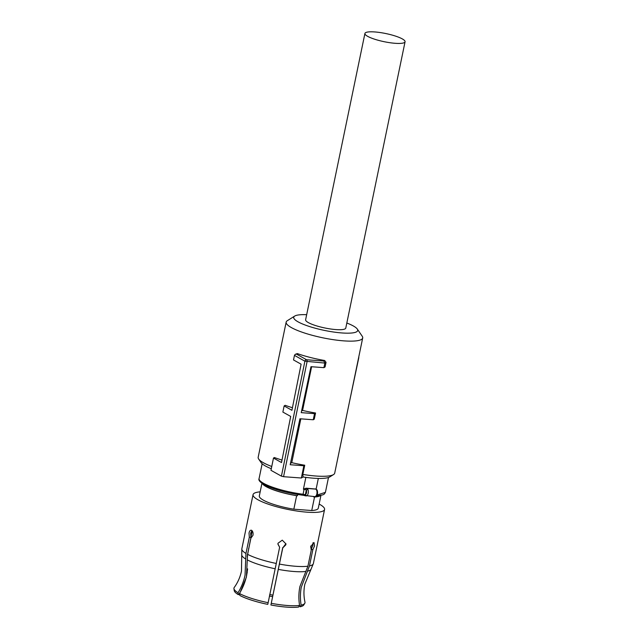 <?xml version="1.0" encoding="UTF-8"?>
<svg xmlns="http://www.w3.org/2000/svg" width="639" height="639" viewBox="0 0 639 639"><rect width="100%" height="100%" fill="white"/><g stroke="black" fill="none" stroke-linecap="round" stroke-linejoin="round"><path stroke-width="0.96" d="M405.062 41.783L345.779 328.063A20.504 4.154 -168.3 0 1 335.866 329.58A20.504 4.154 -168.3 0 1 315.354 325.491A20.504 4.154 -168.3 0 1 305.626 319.748L364.917 33.468A20.504 4.154 -168.3 0 1 374.821 31.95A20.504 4.154 -168.3 0 1 395.341 36.04A20.504 4.154 -168.3 0 1 405.062 41.783A20.504 4.154 -168.3 0 1 395.158 43.3A20.504 4.154 -168.3 0 1 374.638 39.211A20.504 4.154 -168.3 0 1 364.917 33.468M283.564 476.694L281.416 476.151L270.976 470.32L273.484 458.059L281.511 462.54L290.697 416.436L282.877 412.075L284.131 405.941L291.919 410.294L301.113 364.19L293.525 359.957L294.459 355.372L295.194 354.349L296.464 354.11L306.576 359.749A1.605 0.847 94.3 0 1 307.055 361.73A1.605 0.847 94.3 0 1 307.047 361.746L283.564 476.694L301.36 478.012L303.062 476.974L302.822 474.434A39.083 7.924 11.7 0 0 315.826 476.015A39.083 7.924 11.7 0 0 333.55 474.561A39.083 7.924 11.7 0 0 334.708 473.124L362.696 337.975A39.083 7.924 11.7 0 0 362.201 336.194L357.281 329.045A32.677 6.63 -168.3 0 1 341.905 332.951A32.677 6.63 -168.3 0 1 306.44 325.491A32.677 6.63 -168.3 0 1 294.683 316.081A32.677 6.63 -168.3 0 1 306.672 314.7M294.683 316.081L287.326 320.69A39.083 7.924 11.7 0 0 286.16 322.12A39.083 7.924 11.7 0 0 304.699 333.071A39.083 7.924 11.7 0 0 343.814 340.867A39.083 7.924 11.7 0 0 362.696 337.975M349.597 401.228L358.846 357.513M286.16 322.12L258.172 457.276A39.083 7.924 11.7 0 0 258.675 459.05A39.083 7.924 11.7 0 0 271.759 466.486M273.484 458.059L274.355 457.532A39.083 7.924 11.7 0 0 282.007 460.056M284.131 405.941L285.162 405.31A39.083 7.924 11.7 0 0 292.438 407.722M295.194 354.349L297.327 353.583A39.083 7.924 11.7 0 0 324.676 360.508L326.042 362.321L324.844 363.056L323.813 361.035L324.676 360.508M281.416 476.151L304.899 361.203L324.844 363.072L323.909 367.657L325.091 366.93L326.042 362.321M300.833 418.849L291.767 462.644A39.083 7.924 11.7 0 0 304.731 465.224L303.86 465.751L290.178 464.737L299.931 418.777L313.262 419.767L314.276 419.144L315.546 413.002A39.083 7.924 11.7 0 1 302.574 410.43L311.624 366.738M302.822 474.434L304.731 465.224M303.062 476.974A35.88 7.277 11.7 0 0 313.597 478.204A35.88 7.277 11.7 0 0 329.868 476.862L333.55 474.561M346.825 323.014A32.677 6.63 -168.3 0 1 357.281 329.045M258.675 459.05L261.127 462.628A35.88 7.277 11.7 0 0 271.303 468.738M294.459 355.372L304.899 361.203A1.605 1.318 119.2 0 1 304.907 361.187A1.605 1.318 119.2 0 1 306.576 359.749L323.813 361.035M323.909 367.657L310.977 366.69L301.225 412.65L314.516 413.641L315.546 413.002M302.574 410.43L301.568 411.045M313.262 419.767L314.516 413.641M291.767 462.644L290.449 463.443M301.36 478.012L303.86 465.751M305.865 477.373L303.405 489.242L306.041 488.188L316.137 489.067L318.334 478.435M316.137 489.067L317.04 490.161M305.849 489.738A1.278 0.719 -70.3 0 1 306.864 488.444L307.878 489.418A3.842 2.037 94.3 0 1 308.206 493.212A3.842 2.037 94.3 0 1 306.536 495.896L305.338 495.816L306.536 495.896L305.378 494.562L306.273 490.249L305.849 489.738L304.092 489.33L303.078 494.243A33.875 6.869 11.7 0 1 263.611 483.34A33.875 6.869 11.7 0 1 259.075 478.603L262.15 463.746M306.041 488.188A3.203 0.647 -168.3 0 1 306.864 488.444L315.778 489.107A1.278 1.166 -51.5 0 1 316.321 489.338L316.728 489.73C317.176 489.77 317.463 490.856 317.599 492.981C317.2 495.544 316.233 496.759 314.684 496.623A3.842 2.037 94.3 0 0 316.872 493.859A3.842 2.037 94.3 0 0 316.161 489.466L315.778 489.107A3.203 0.647 -168.3 0 1 315.61 488.899M305.338 495.816A1.278 0.719 109.7 0 1 305.154 495.792A1.278 0.719 109.7 0 1 304.827 494.65L305.378 494.562A2.564 1.358 -85.7 0 0 306.488 492.773A2.564 1.358 -85.7 0 0 306.273 490.249L307.878 489.418M316.161 489.466L316.72 489.722M297.702 494.498L297.439 495.736L296.64 495.68L293.836 509.195L311.736 510.529A30.113 6.102 11.7 0 0 318.294 508.165L320.93 495.441M313.813 496.559L314.54 497.014L311.736 510.529M313.733 496.95A29.793 6.039 11.7 0 0 319.995 495.608M262.749 483.755A29.793 6.039 11.7 0 0 266.423 486.67A29.793 6.039 11.7 0 0 297.439 495.736M262.302 483.459A30.113 6.102 11.7 0 0 266.151 486.646A30.113 6.102 11.7 0 0 296.64 495.68M261.958 483.228L259.322 495.952A30.113 6.102 11.7 0 0 263.356 500.161A30.113 6.102 11.7 0 0 293.836 509.195M260.177 491.846A36.519 7.404 11.7 0 0 253.052 494.65A36.519 7.404 11.7 0 0 257.94 499.762A36.519 7.404 11.7 0 0 297.462 511.104A36.519 7.404 11.7 0 0 324.572 509.467A36.519 7.404 11.7 0 0 319.684 504.355A36.519 7.404 11.7 0 0 319.149 504.059M314.54 497.014A30.113 6.102 11.7 0 0 320.522 495.521M239.625 593.631A36.271 7.356 11.7 0 0 268.14 602.697L267.765 604.374A35.584 7.213 -168.3 0 1 239.833 595.484L239.625 593.631L246.406 577.089L247.557 554.325L250.911 538.126L252.988 535.282C253.292 532.886 252.828 531.233 251.606 530.322L251.119 530.17M268.14 602.697L279.634 547.264L277.925 543.949M271.279 603.32A36.271 7.356 11.7 0 0 299.571 605.421L298.605 607.05A35.584 7.213 -168.3 0 1 270.904 604.989L282.773 547.887L285.857 544.787L285.937 543.893L282.27 540.163L278.005 543.246L277.925 544.148L279.634 547.264M299.571 605.421C298.533 599.039 298.653 592.736 299.923 586.514L307.918 566.202L311.273 550.003L310.674 546.641L314.005 542.543L314.556 545.962L312.822 549.74L311.185 549.213L312.91 545.442L312.982 542.783M301.121 605.157A36.271 7.356 11.7 0 0 304.771 603.344L303.725 605.005A35.584 7.213 -168.3 0 1 300.162 606.778L301.121 605.157C300.138 599.142 300.186 593.192 301.265 587.305L309.468 565.93L312.822 549.74M245.727 559.029A35.449 7.189 11.7 0 1 241.742 555.099L241.478 571.058C240.2 577.121 237.78 582.592 234.233 587.481A36.271 7.356 11.7 0 0 233.938 588.671A36.271 7.356 11.7 0 0 238.035 592.744C241.406 587.225 243.747 581.362 245.049 575.14L245.967 553.438L249.322 537.239L250.951 537.359L247.253 556.369M251.606 530.322C250.416 529.883 249.553 530.801 249.018 533.07L249.322 537.239M250.951 537.359L250.648 533.19L251.942 530.57M285.921 543.685L282.773 547.887M270.904 604.989L282.757 547.487M300.162 606.778L299.491 605.556M311.065 549.796L311.185 549.213M310.881 545.882L311.648 548.653M247.229 572.592L247.069 573.159M248.651 548.454L248.595 549.284M252.205 530.857L250.887 537.231M247.445 554.884L247.421 554.484M238.035 592.744L238.243 594.597A35.584 7.213 -168.3 0 1 234.233 590.612L233.938 588.671M247.605 568.87L246.678 575.268C245.24 582.137 242.588 588.591 238.722 594.637L238.243 594.597M304.771 603.344A36.271 7.356 11.7 0 0 304.971 602.13C303.661 596.235 303.613 590.252 304.843 584.182L313.366 563.582L324.572 509.467M296.464 354.11L297.327 353.583M317.048 495.049L325.419 492.342L328.494 477.485M303.405 489.242A33.875 6.869 11.7 0 0 304.092 489.33A1.278 0.455 97.1 0 0 304.164 488.699M264.434 484.65A32.597 6.606 11.7 0 0 302.415 495.137A1.278 0.455 -82.9 0 0 302.511 495.185A1.278 0.455 -82.9 0 0 303.078 494.243L304.827 494.65M305.019 495.712A3.203 0.647 11.7 0 0 302.606 495.169M247.557 554.325A36.519 7.404 11.7 0 0 276.28 563.462M279.419 564.077A36.519 7.404 11.7 0 0 307.918 566.202M309.468 565.93A36.519 7.404 11.7 0 0 313.366 563.582M241.742 555.099L241.846 548.765A36.519 7.404 11.7 0 0 245.967 553.438M247.317 559.916A35.449 7.189 11.7 0 0 275.129 568.766M278.269 569.381A35.449 7.189 11.7 0 0 305.857 571.434M307.407 571.162A35.449 7.189 11.7 0 0 310.937 569.429M272.757 595.109A26.271 5.328 -168.3 0 1 269.706 594.518M325.419 492.342L324.348 494.019L322.887 494.858L316.393 495.952M259.075 478.603C258.26 480.113 259.921 482.094 264.067 484.538C273.58 489.37 286.4 492.917 302.511 495.185L314.684 496.623M241.846 548.765L253.052 494.65M272.462 596.61L269.41 596.019"/></g></svg>
